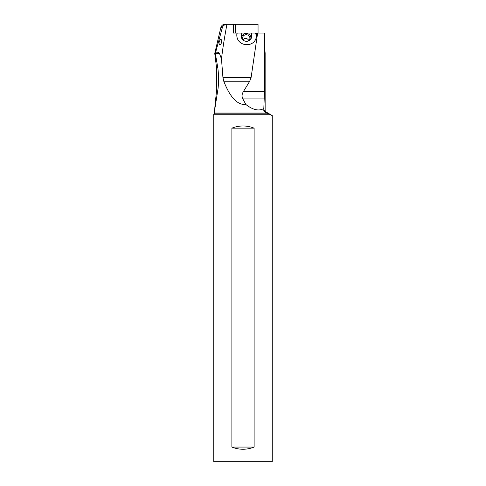 <?xml version="1.0" encoding="UTF-8"?>
<svg xmlns="http://www.w3.org/2000/svg" width="486" height="486" viewBox="0 0 486 486"><rect width="100%" height="100%" fill="white"/><g stroke="black" fill="none" stroke-linecap="round" stroke-linejoin="round"><path stroke-width="0.73" d="M222.934 77.505L251.104 77.505L257.623 33.078L264.633 33.078L264.633 46.972L265.143 53.102L265.143 110.608L263.813 110.608L263.813 108.536C258.898 111.318 252.92 109.976 245.88 104.502C237.472 105.183 230.097 97.425 223.76 81.235L222.934 77.505L221.488 59.031L219.429 53.308L215.316 53.436L217.801 67.676C218.7 74.558 218.791 81.508 218.062 88.519L214.472 111.209L216.75 88.519L216.543 67.676L214.751 53.436L220.844 27.55C221.598 25.412 222.946 24.33 224.897 24.3L226.932 24.3C223.578 24.361 221.993 27.708 222.369 27.55L220.844 27.55M266.875 113.05L214.472 113.05L214.132 113.876L268.46 113.876L264.609 111.877L263.813 110.608M215.316 53.436L215.444 52.026L214.751 53.436M215.365 53.308L222.369 27.55M221.488 59.031C222.558 49.633 224.374 38.054 226.932 24.3M219.429 53.308C218.797 52.421 217.576 52.051 215.772 52.209M219.629 44.973C218.585 43.12 218.967 41.237 220.784 39.305C222.339 39.633 221.555 44.991 219.629 44.973L219.198 44.7M220.784 39.305L221.227 39.603M257.623 33.078L256.414 33.078L256.456 36.043C255.442 48.43 236.36 47.099 236.816 34.664L236.925 33.078L233.517 33.078L233.48 24.3L226.956 24.3M236.816 34.409A9.872 9.076 -173 0 1 237.265 33.078L236.925 33.078M256.414 33.078L255.454 33.078A9.872 9.076 -173 0 1 256.298 36.972M255.454 33.078L251.475 33.078L251.548 36.59A5.121 4.708 7 0 1 251.517 37.215A5.121 4.708 7 0 1 246.202 41.292A5.121 4.708 7 0 1 241.323 36.59L241.244 33.078L237.265 33.078M251.548 36.59L251.408 37.732A5.121 4.708 -173 0 1 251.408 37.78M241.244 33.078L251.475 33.078M235.607 33.078L235.607 24.3L258.054 24.3L258.054 33.078M235.607 24.3L233.48 24.3M248.789 40.569L248.048 39.409L246.384 38.327L244.908 38.382L243.097 39.743M247.933 41.122A3.657 3.359 7 0 0 246.25 34.737A3.657 3.359 7 0 0 243.887 40.624M250.515 39.512A4.611 4.234 7 0 0 246.299 33.491A4.611 4.234 7 0 0 241.773 38.437M251.408 37.732L251.305 33.078M264.512 33.078L264.512 91.593L263.813 108.536M272.257 115.607L269.177 114.265L213.743 114.265L213.743 461.7L272.257 461.7L272.257 115.607M268.46 113.876L269.177 114.265M272.233 115.553L265.872 111.877A1.464 1.458 -90 0 1 265.143 110.608L265.143 53.102L265.143 110.608A1.464 1.458 -90 0 0 265.872 111.877L272.233 115.553L265.872 111.877L264.609 111.877M254.117 128.164L254.117 447.071C246.706 449.981 239.294 449.981 231.883 447.071L231.883 128.164C239.294 125.254 246.706 125.254 254.117 128.164L231.883 128.164M231.883 447.071L254.117 447.071M264.329 98.907L242.842 98.907L245.88 104.502M242.842 98.907C241.645 96.641 241.828 94.199 243.395 91.593L249.719 81.235L223.76 81.235M251.104 77.505L249.719 81.235M216.543 67.676L217.71 67.025M264.512 91.593L243.395 91.593M214.472 113.05L214.472 111.209M265.872 111.877L265.143 110.608M214.132 113.876L213.743 114.265"/></g></svg>
